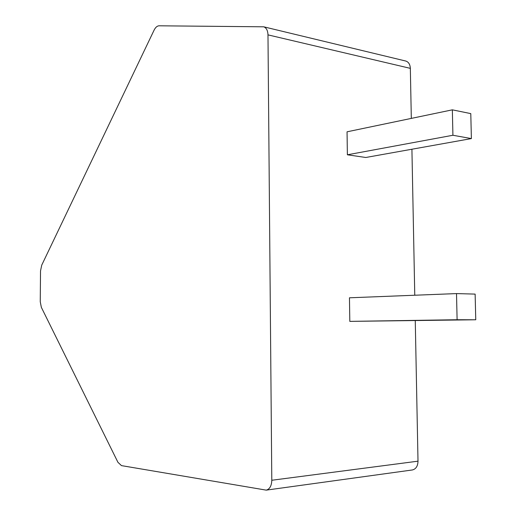 <?xml version="1.0" encoding="UTF-8"?>
<svg xmlns="http://www.w3.org/2000/svg" width="516" height="516" viewBox="0 0 516 516"><rect width="100%" height="100%" fill="white"/><g stroke="black" fill="none" stroke-linecap="round" stroke-linejoin="round"><path stroke-width="0.77" d="M415.264 320.675L418.005 461.175C417.837 466.096 415.98 469.025 412.419 469.953L266.243 490.135C269.733 489.149 271.584 485.859 271.797 480.261L267.978 34.869C267.798 30.502 266.379 27.812 263.715 26.806L159.076 25.8C157.161 25.897 155.497 27.348 154.084 30.16L41.732 265.14L40.525 270.919L40.248 301.718L41.357 307.355L117.938 462.317L121.473 465.619L266.243 490.135M405.46 60.959L405.898 61.069C408.64 62.055 410.117 64.481 410.336 68.357L411.317 118.396M411.916 149.227L414.767 295.236M456.512 293.591L349.461 297.796L349.809 321.378L475.752 319.772L475.133 294.101L456.512 293.591L457.105 319.733L475.752 319.772M452.345 109.837L347.049 131.812L347.378 154.794L365.786 157.49L471.385 138.585L470.786 113.61L452.345 109.837L452.919 135.256L471.385 138.585M349.809 321.378L457.105 319.733M347.378 154.794L452.919 135.256M410.336 68.357L267.978 34.869M418.005 461.175L271.797 480.261M405.898 61.069L263.715 26.806"/></g></svg>

